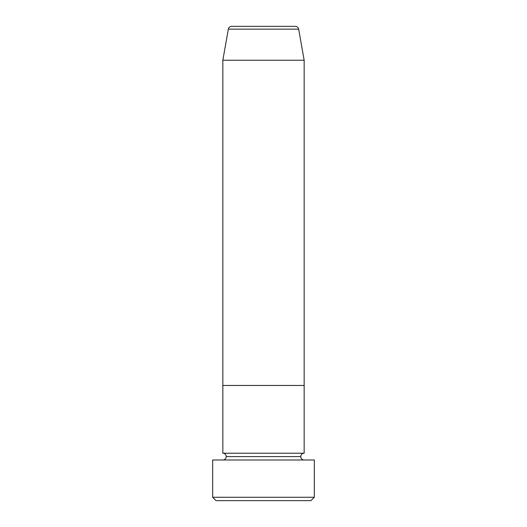 <?xml version="1.0" encoding="UTF-8"?>
<svg xmlns="http://www.w3.org/2000/svg" width="527" height="527" viewBox="0 0 527 527"><rect width="100%" height="100%" fill="white"/><g stroke="black" fill="none" stroke-linecap="round" stroke-linejoin="round"><path stroke-width="0.79" d="M212.684 497.264L216.07 500.65L310.93 500.65L314.316 497.264L212.684 497.264L314.316 497.264L314.316 459.999L212.684 459.999L212.684 497.264L212.684 459.999L314.316 459.999L314.316 497.264L310.93 500.65L216.07 500.65L212.684 497.264M226.235 456.606A3.386 3.386 0 0 1 222.849 459.999A3.386 3.386 0 0 0 226.235 456.606A3.386 3.386 0 0 0 222.849 453.22A3.386 3.386 0 0 1 226.235 456.606L300.765 456.606A3.386 3.386 0 0 1 304.151 453.22L304.151 385.461L222.849 385.461L222.849 453.22L304.151 453.22A3.386 3.386 0 0 0 300.765 456.606L226.235 456.606M304.151 459.999A3.386 3.386 0 0 1 300.765 456.606A3.386 3.386 0 0 0 304.151 459.999M222.849 385.461L304.151 385.461L304.151 453.22L222.849 453.22L222.849 385.461L304.151 385.461L304.151 60.23L298.677 29.15A3.386 3.386 0 0 0 295.337 26.35L231.663 26.35A3.386 3.386 0 0 0 228.323 29.15L298.677 29.15L228.323 29.15L222.849 60.23L304.151 60.23L222.849 60.23L222.849 385.461L304.151 385.461L304.151 60.23L298.677 29.15A3.386 3.386 0 0 0 295.337 26.35L231.663 26.35A3.386 3.386 0 0 0 228.323 29.15L222.849 60.23L222.849 385.461"/></g></svg>

